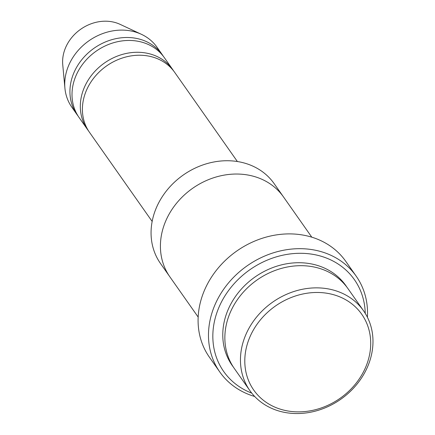 <?xml version="1.0" encoding="UTF-8"?>
<svg xmlns="http://www.w3.org/2000/svg" width="435" height="435" viewBox="0 0 435 435"><rect width="100%" height="100%" fill="white"/><g stroke="black" fill="none" stroke-linecap="round" stroke-linejoin="round"><path stroke-width="0.65" d="M87.413 129.374L79.099 117.548A52.091 44.484 -35.1 0 1 82.987 63.771A52.091 44.484 -35.1 0 1 137.596 41.189A52.091 44.484 -35.1 0 1 164.321 57.627L172.635 69.448A52.091 44.484 144.9 0 0 145.91 53.016A52.091 44.484 144.9 0 0 91.301 75.598A52.091 44.484 144.9 0 0 87.413 129.374A52.091 44.484 144.9 0 0 88.484 130.826M173.636 70.954A52.091 44.484 144.9 0 0 172.635 69.448M249.902 390.646L234.313 368.472A69.448 59.307 -35.1 0 1 239.5 296.779A69.448 59.307 -35.1 0 1 312.303 266.666A69.448 59.307 -35.1 0 1 347.935 288.579L363.524 310.753A69.448 59.307 144.9 0 0 327.892 288.84A69.448 59.307 144.9 0 0 255.089 318.953A69.448 59.307 144.9 0 0 249.902 390.646A69.448 59.307 144.9 0 0 340.828 399.216A69.448 59.307 144.9 0 0 363.524 310.753M327.87 293.407A65.979 56.343 144.9 0 0 246.031 372.447A65.979 56.343 144.9 0 0 349.354 390.673A65.979 56.343 144.9 0 0 327.87 293.407M169.53 276.339L160.515 263.523A69.448 59.307 -35.1 0 1 165.708 191.83A69.448 59.307 -35.1 0 1 238.51 161.717A69.448 59.307 -35.1 0 1 274.142 183.63L283.152 196.446M152.158 221.453L89.49 132.327A52.091 44.484 -35.1 0 1 93.384 78.556A52.091 44.484 -35.1 0 1 147.987 55.968A52.091 44.484 -35.1 0 1 174.712 72.406L237.379 161.526M163.245 56.169A52.091 44.484 144.9 0 0 162.239 54.669A52.091 44.484 144.9 0 0 135.513 38.231A52.091 44.484 144.9 0 0 80.91 60.818A52.091 44.484 144.9 0 0 77.017 114.59A52.091 44.484 144.9 0 0 78.093 116.042M162.239 54.669L157.046 47.279A52.091 44.484 144.9 0 0 141.451 34.327A52.091 44.484 144.9 0 0 130.321 30.841A52.091 44.484 144.9 0 0 64.913 88.147A52.091 44.484 144.9 0 0 71.824 107.2L77.017 114.59M141.451 34.327L120.142 24.365A39.063 33.359 144.9 0 0 111.795 21.75A39.063 33.359 144.9 0 0 62.743 64.723L64.913 88.147M365.237 313.352A79.871 68.208 144.9 0 0 313.401 254.426A79.871 68.208 144.9 0 0 219.403 306.283A79.871 68.208 144.9 0 0 251.767 393.137M311.797 237.178L283.495 196.93A69.453 59.312 144.9 0 0 247.863 175.017A69.453 59.312 144.9 0 0 175.055 205.13A69.453 59.312 144.9 0 0 169.867 276.829L198.17 317.077M219.827 372.028L209.436 357.249A83.346 71.171 -35.1 0 1 215.662 271.212A83.346 71.171 -35.1 0 1 303.026 235.074A83.346 71.171 -35.1 0 1 345.787 261.37L356.183 276.154A83.346 71.171 144.9 0 0 313.423 249.859A83.346 71.171 144.9 0 0 226.053 285.991A83.346 71.171 144.9 0 0 219.827 372.028A83.346 71.171 144.9 0 0 254.698 396.486M367.401 317.24A83.346 71.171 144.9 0 0 356.183 276.154M346.869 287.122A69.448 59.307 144.9 0 0 310.226 263.708A69.448 59.307 144.9 0 0 236.792 294.653A69.448 59.307 144.9 0 0 233.296 366.977"/></g></svg>

